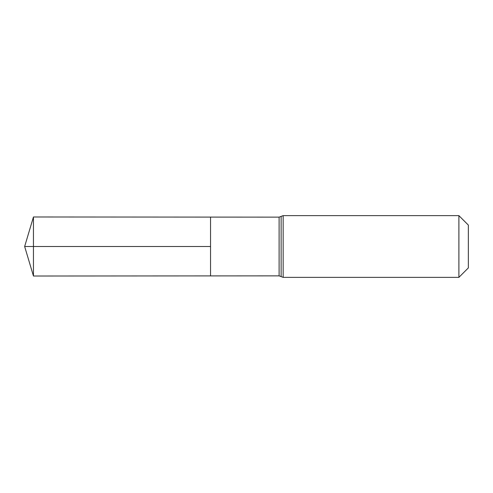 <?xml version="1.0" encoding="UTF-8"?>
<svg xmlns="http://www.w3.org/2000/svg" width="493" height="493" viewBox="0 0 493 493"><rect width="100%" height="100%" fill="white"/><g stroke="black" fill="none" stroke-linecap="round" stroke-linejoin="round"><path stroke-width="0.74" d="M210.542 246.5L210.542 217.093L33.456 216.982L33.456 276.018L210.542 275.907L210.542 217.093L279.112 217.136L279.112 275.864L210.542 275.907L210.542 246.5M458.897 215.632L458.897 277.368L468.35 267.915L468.35 225.085L458.897 215.632L283.155 215.632L279.112 217.136M33.456 276.018L24.65 246.5L210.542 246.5L33.456 246.5M458.897 277.368L283.155 277.368L283.155 215.632M283.155 277.368L281.133 276.616L281.133 216.384M281.133 276.616L279.112 275.864M24.65 246.5L33.456 216.982"/></g></svg>
